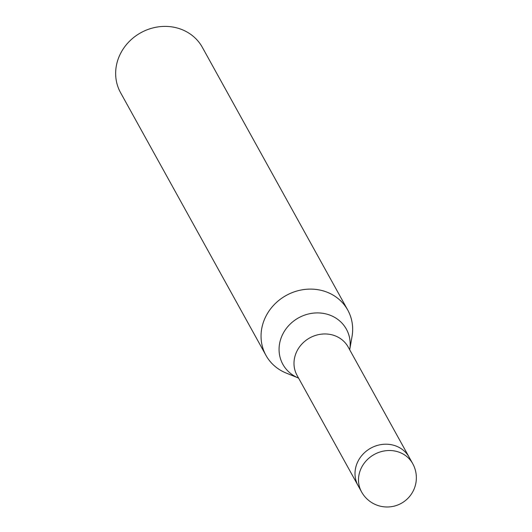 <?xml version="1.0" encoding="UTF-8"?>
<svg xmlns="http://www.w3.org/2000/svg" width="532" height="532" viewBox="0 0 532 532"><rect width="100%" height="100%" fill="white"/><g stroke="black" fill="none" stroke-linecap="round" stroke-linejoin="round"><path stroke-width="0.8" d="M409.095 457.108L348.194 347.063A29.22 26.627 151 0 0 322.093 334.083A29.22 26.627 151 0 0 296.603 351.832A29.22 26.627 151 0 0 297.062 375.359L357.963 485.403M357.617 462.082A29.22 26.627 151 0 0 355.137 476.14A29.22 26.633 151 0 0 358.083 485.616L361.574 491.927A29.22 29.22 0 0 0 413.617 490.125A29.22 29.22 0 0 0 412.706 463.631A29.22 26.633 151 0 0 386.604 450.644A29.22 26.633 151 0 0 361.108 468.393A29.22 26.633 151 0 0 358.628 482.451A29.22 26.633 151 0 0 361.574 491.927M351.965 336.922A46.749 42.607 151 0 0 347.762 310.076A46.749 42.607 151 0 0 306 289.308A46.749 42.607 151 0 0 265.209 317.704A46.749 42.607 151 0 0 286.176 373.058L298.233 377.946A36.296 33.077 151 0 1 282.306 335.113A36.296 33.077 151 0 1 324.919 313.68A36.296 33.077 151 0 1 349.757 349.418L352.018 336.616A46.749 42.607 151 0 0 320.35 290.159A46.749 42.607 151 0 0 265.215 317.704A46.749 42.607 151 0 0 265.953 355.349A46.749 42.607 151 0 0 286.469 373.171M347.762 310.076L202.366 47.375A46.749 42.607 151 0 0 160.611 26.6A46.749 42.607 151 0 0 119.82 54.996A46.749 42.607 151 0 0 120.558 92.648L265.953 355.349M412.706 463.631L409.208 457.314A29.22 26.633 151 0 0 375.718 445.942A29.22 26.633 151 0 0 355.137 476.133M298.671 378.272L298.126 377.88M349.757 349.305L349.803 349.976"/></g></svg>
